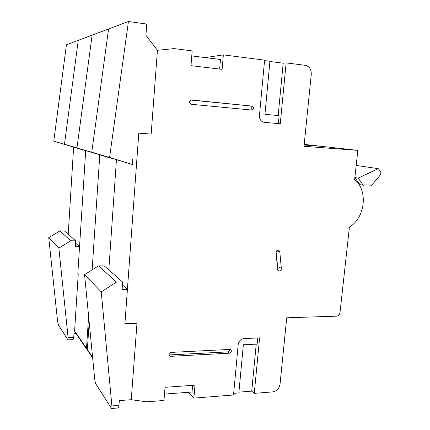 <?xml version="1.0" encoding="UTF-8"?>
<svg xmlns="http://www.w3.org/2000/svg" width="430" height="430" viewBox="0 0 430 430"><rect width="100%" height="100%" fill="white"/><g stroke="black" fill="none" stroke-linecap="round" stroke-linejoin="round"><path stroke-width="0.64" d="M304.204 144.389L322.221 146.404L304.139 145.018L322.221 146.404L357.841 150.382L354.61 179.778C368.354 190.366 365.199 217.87 349.418 227.018L340.022 312.476C339.592 314.652 338.421 315.878 336.502 316.158L286.724 317.791L280.037 384.157C279.199 388.564 276.743 391.149 272.658 391.902L254.264 393.353L259.613 337.883L243.998 338.577C240.778 339.066 238.844 341.033 238.204 344.484L233.517 394.987L193.882 398.11L194.994 385.173L165.034 387.306L163.975 400.464L146.678 401.83L131.257 399.69L136.982 323.274L124.915 323.677L127.409 289.433L122.104 289.508L122.641 282.053L116.471 282.112L101.249 291.879L111.886 405.925L118.965 405.361L119.314 400.604L131.257 399.69L136.982 323.274L124.915 323.677L138.788 133.144L151.156 134.085L157.428 50.31L145.915 35.303L146.732 24.053L128.446 21.5L109.58 157.439L132.343 164.47L132.752 158.858L136.896 159.111L138.788 133.144L151.156 134.085L157.428 50.31L174.102 48.595L192.172 50.901L190.979 65.656L222.122 69.354L223.363 54.879L205.282 57.598M118.965 405.361C118.814 407.06 118.497 407.93 118.003 407.979L111.623 408.495M122.641 282.053L104.194 265.864L98.518 265.864L84.565 274.652L94.724 379.158C94.992 381.41 95.412 383.087 95.976 384.173L111.547 408.5C111.913 408.403 112.026 407.549 111.886 405.925M84.565 274.652L101.249 291.879M98.518 265.864L116.471 282.112M122.426 284.988L127.409 289.433M53.777 141.148L64.468 144.27L78.26 40.339L64.468 144.27L82.463 149.817L53.777 141.148L66.43 44.779L108.58 28.955L91.767 152.242L132.343 164.47M109.58 157.439L91.767 152.242L112.687 158.697L64.468 144.27L76.965 147.92L92.122 35.136L76.965 147.92L91.767 152.242L108.58 28.955L128.446 21.5M279.269 271.072C280.725 270.809 281.408 269.884 281.311 268.298L279.822 252.055L278.753 250.238C277.253 249.948 276.345 250.658 276.033 252.378L277.64 269.675L278.581 270.921L279.269 271.072M277.345 268.234L277.613 266.6L276.103 251.846M116.439 159.799L108.801 269.906L116.439 159.799M191.769 55.916L220.461 59.491L219.644 69.058M357.841 150.382L304.01 146.297L311.277 74.245C311.358 69.316 309.337 66.338 305.203 65.312L286.133 62.882L280.263 123.765L264.149 122.33C260.983 121.615 259.408 119.422 259.435 115.745L264.595 60.135L223.363 54.879M264.552 60.592L269.933 61.275L264.961 114.31L279.113 115.638L278.35 123.593M269.911 61.501L283.187 63.188L286.133 62.882M164.486 394.09L192.038 392.02L192.608 385.344M359.319 185.19L360.001 184.674L354.858 177.547M238.919 392.144L251.722 391.149L254.264 393.353M233.667 393.353L238.844 392.95L243.358 344.769L257.156 344.102L257.747 337.964M193.882 398.11L188.447 392.289M283.187 63.188L278.162 115.552M252.082 105.947C254.297 107.538 254.178 108.908 251.722 110.064L191.044 104.248C188.641 102.619 188.743 101.195 191.345 99.975L250.276 105.92C252.313 107.07 252.399 108.414 250.54 109.951M229.475 353.197C231.41 352.471 231.856 351.305 230.813 349.703L229.819 349.413L170.893 352.412C168.925 353.073 168.409 354.234 169.355 355.906L170.576 356.33L229.475 353.197L227.862 351.896C229.179 351.622 229.819 350.794 229.781 349.413M190.641 100.066L250.276 105.92M251.722 391.149L256.232 344.145M168.845 354.949L227.862 351.896M378.239 168.657L358.174 178.101L363.302 185.292L363.925 184.825L371.681 185.239L380.754 174.456L380.862 171.844L378.239 168.657L356.185 165.432M363.302 185.292L360.001 184.674M358.174 178.101L354.895 177.531M99.787 154.907L92.138 269.884L99.787 154.907M89.182 322.151L87.36 349.552L92.584 357.147M92.654 357.851L87.672 350.59L87.36 349.552M86.699 349.176L74.879 331.949L74.589 330.976L78.255 273.846L77.835 273.399L85.694 150.769L77.835 273.399L79.545 246.696L75.336 246.648L75.701 240.854L70.816 240.784L58.856 248.099L68.096 337.614L73.734 337.389L73.976 333.653L75.997 333.578M88.618 316.34L86.494 348.295L87.36 349.757M73.734 337.389L73.073 339.646L67.972 339.856M75.701 240.854L64.473 230.996L59.904 230.905L48.741 237.656L57.561 321.178L58.426 324.956L67.773 339.695L68.096 337.614M48.741 237.656L58.856 248.099M59.904 230.905L70.816 240.784M75.556 243.133L79.545 246.696M73.616 147.221L68.214 234.28M277.613 266.6L281.311 268.298M191.022 99.98L191.393 99.98M169.216 354.965L170.576 356.33M276.7 250.76L279.822 252.055M74.589 330.976L86.494 348.295M191.071 99.98L191.345 99.975"/></g></svg>
